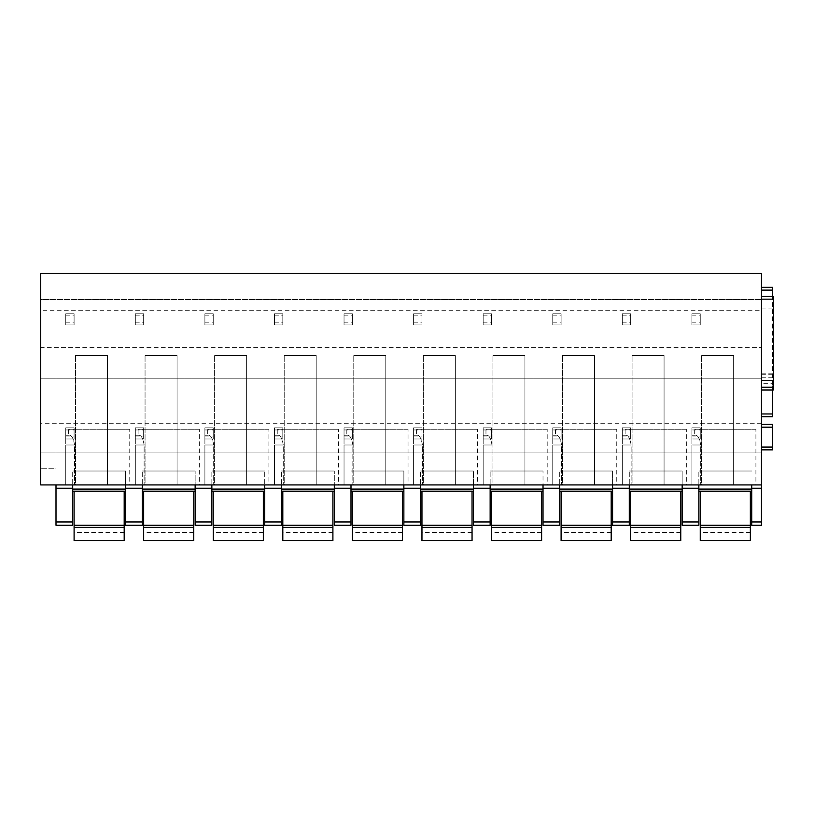 <?xml version="1.0" encoding="UTF-8"?>
<svg xmlns="http://www.w3.org/2000/svg" width="814" height="814" viewBox="0 0 814 814"><rect width="100%" height="100%" fill="white"/><g stroke="black" fill="none" stroke-linecap="round" stroke-linejoin="round"><path stroke-width="0.61" stroke-dasharray="4.07 3.05" d="M761.477 299.165L761.477 390.028L761.477 296.377L761.477 299.165L773.3 299.165L773.3 390.028L761.477 390.028L773.3 390.028M761.477 521.947L751.729 521.947L751.729 525.274L761.477 525.274L761.477 273.423L40.7 273.423L56.003 273.423L40.7 273.423L40.7 299.583L761.477 299.583L40.7 299.583L40.7 310.714L761.477 310.714M761.477 377.777L772.608 377.777L772.608 380.565L761.477 380.565L761.477 290.12L761.477 416.737L761.477 383.343L772.608 383.343L772.608 380.565L761.477 380.565L761.477 383.343M761.477 290.12L761.477 287.332L761.477 290.12L772.608 290.12L772.608 287.332M761.477 449.857L761.477 424.389L761.477 449.857L772.608 449.857L772.608 424.389M773.3 299.165L773.3 296.377M761.477 423.697L40.7 423.697L40.7 452.92L761.477 452.92L40.7 452.92L40.7 484.92L761.477 484.92L56.003 484.92L72.7 484.92L72.7 489.092L72.7 484.92L125.58 484.92L125.58 491.188L125.58 471.011L125.58 491.188L125.58 484.92L142.277 484.92L142.277 489.092L142.277 484.92L195.146 484.92L195.146 491.188L195.146 471.011L195.146 491.188L195.146 484.92L211.854 484.92L211.854 489.092L211.854 484.92L264.723 484.92L264.723 491.188L264.723 471.011L264.723 491.188L264.723 484.92L281.42 484.92L281.42 489.092L281.42 484.92L334.3 484.92L334.3 491.188L334.3 471.011L334.3 491.188L334.3 484.92L350.997 484.92L350.997 489.092L350.997 484.92L403.866 484.92L403.866 491.188L403.866 471.011L403.866 491.188L403.866 484.92L420.563 484.92L420.563 489.092L420.563 484.92L473.443 484.92L473.443 491.188L473.443 471.011L473.443 491.188L473.443 484.92L490.14 484.92L490.14 489.092L490.14 484.92L543.019 484.92L543.019 491.188L543.019 471.011L543.019 491.188L543.019 484.92L559.717 484.92L559.717 489.092L559.717 484.92L612.586 484.92L612.586 491.188L612.586 471.011L612.586 491.188L612.586 484.92L629.283 484.92L629.283 489.092L629.283 484.92L682.163 484.92L682.163 491.188L682.163 471.011L682.163 491.188L682.163 484.92L698.86 484.92L698.86 489.092L698.86 484.92L761.477 484.92M40.7 423.697L40.7 378.195L761.477 378.195L40.7 378.195L40.7 347.588L761.477 347.588L40.7 347.588L40.7 310.714M755.911 484.92L700.701 484.92L755.911 484.92L755.911 429.263L694.688 429.263L694.688 435.246L695.878 435.246L694.688 435.246M691.9 484.92L700.701 484.92L691.9 484.92L691.9 444.983L691.9 484.92M733.648 484.92L701.637 484.92L701.637 355.514L701.637 484.92L733.648 484.92L733.648 355.514L733.648 484.92M686.334 484.92L631.125 484.92L686.334 484.92L686.334 429.263L625.111 429.263L625.111 435.246L626.312 435.246L625.111 435.246M622.323 484.92L631.125 484.92L622.323 484.92L622.323 444.983L622.323 484.92M664.071 484.92L632.071 484.92L632.071 355.514L632.071 484.92L664.071 484.92L664.071 355.514L664.071 484.92M616.758 484.92L561.558 484.92L616.758 484.92L616.758 429.263L555.535 429.263L555.535 435.246L556.735 435.246L555.535 435.246M552.757 484.92L561.558 484.92L552.757 484.92L552.757 444.983L552.757 484.92M594.495 484.92L562.494 484.92L562.494 355.514L562.494 484.92L594.495 484.92L594.495 355.514L594.495 484.92M547.191 484.92L491.982 484.92L547.191 484.92L547.191 429.263L485.968 429.263L485.968 435.246L487.169 435.246L485.968 435.246M483.18 484.92L491.982 484.92L483.18 484.92L483.18 444.983L483.18 484.92M524.928 484.92L492.918 484.92L492.918 355.514L492.918 484.92L524.928 484.92L524.928 355.514L524.928 484.92M477.615 484.92L422.415 484.92L477.615 484.92L477.615 429.263L416.392 429.263L416.392 435.246L417.592 435.246L416.392 435.246M413.614 484.92L422.415 484.92L413.614 484.92L413.614 444.983L413.614 484.92M455.352 484.92L423.351 484.92L423.351 355.514L423.351 484.92L455.352 484.92L455.352 355.514L455.352 484.92M408.048 484.92L352.838 484.92L408.048 484.92L408.048 429.263L346.815 429.263L346.815 435.246L348.016 435.246L346.815 435.246M344.037 484.92L352.838 484.92L344.037 484.92L344.037 444.983L344.037 484.92M385.785 484.92L353.775 484.92L353.775 355.514L353.775 484.92L385.785 484.92L385.785 355.514L385.785 484.92M338.471 484.92L283.262 484.92L338.471 484.92L338.471 429.263L277.248 429.263L277.248 435.246L278.449 435.246L277.248 435.246M274.46 484.92L283.262 484.92L274.46 484.92L274.46 444.983L274.46 484.92M316.208 484.92L284.208 484.92L284.208 355.514L284.208 484.92L316.208 484.92L316.208 355.514L316.208 484.92M268.895 484.92L213.695 484.92L268.895 484.92L268.895 429.263L207.672 429.263L207.672 435.246L208.872 435.246L207.672 435.246M204.894 484.92L213.695 484.92L204.894 484.92L204.894 444.983L204.894 484.92M246.632 484.92L214.631 484.92L214.631 355.514L214.631 484.92L246.632 484.92L246.632 355.514L246.632 484.92M199.328 484.92L144.119 484.92L199.328 484.92L199.328 429.263L138.105 429.263L138.105 435.246L139.306 435.246L138.105 435.246M135.317 484.92L144.119 484.92L135.317 484.92L135.317 444.983L135.317 484.92M177.065 484.92L145.055 484.92L145.055 355.514L145.055 484.92L177.065 484.92L177.065 355.514L177.065 484.92M129.752 484.92L74.552 484.92L129.752 484.92L129.752 429.263L68.529 429.263L68.529 435.246L69.729 435.246L68.529 435.246M65.751 484.92L74.552 484.92L65.751 484.92L65.751 444.983L65.751 484.92M107.489 484.92L75.488 484.92L75.488 355.514L75.488 484.92L107.489 484.92L107.489 355.514L107.489 484.92M751.729 521.947L751.729 484.92M772.608 390.028L772.608 383.343M772.608 377.777L772.608 296.377M761.477 416.737L772.608 416.737L772.608 290.12M40.7 468.223L40.7 273.423L40.7 468.223L56.003 468.223L56.003 273.423L56.003 468.223L40.7 468.223M698.86 491.188L698.86 471.011L698.86 491.188L751.729 491.188M698.86 484.92L698.86 525.274L682.163 525.274L682.163 484.92M629.283 491.188L629.283 471.011L629.283 491.188L682.163 491.188M629.283 484.92L629.283 525.274L612.586 525.274L612.586 484.92M559.717 491.188L559.717 471.011L559.717 491.188L612.586 491.188M559.717 484.92L559.717 525.274L543.019 525.274L543.019 484.92M490.14 491.188L490.14 471.011L490.14 491.188L543.019 491.188M490.14 484.92L490.14 525.274L473.443 525.274L473.443 484.92M420.563 491.188L420.563 471.011L420.563 491.188L473.443 491.188M420.563 484.92L420.563 525.274L403.866 525.274L403.866 484.92M350.997 491.188L350.997 471.011L350.997 491.188L403.866 491.188M350.997 484.92L350.997 525.274L334.3 525.274L334.3 484.92M281.42 491.188L281.42 471.011L281.42 491.188L334.3 491.188M281.42 484.92L281.42 525.274L264.723 525.274L264.723 484.92M211.854 491.188L211.854 471.011L211.854 491.188L264.723 491.188M211.854 484.92L211.854 525.274L195.146 525.274L195.146 484.92M142.277 491.188L142.277 471.011L142.277 491.188L195.146 491.188M142.277 484.92L142.277 525.274L125.58 525.274L125.58 484.92M72.7 491.188L72.7 471.011L72.7 491.188L125.58 491.188M72.7 484.92L72.7 525.274L56.003 525.274L56.003 484.92M695.878 435.246C698.147 435.704 699.755 438.95 700.701 444.983L700.701 484.92L700.701 444.983L691.9 444.983L700.701 444.983C699.755 438.95 698.147 435.704 695.878 435.246L691.9 435.246L691.9 444.983L691.9 435.246L695.878 435.246L691.9 435.246M694.688 429.263L755.911 429.263M733.648 355.514L701.637 355.514L733.648 355.514M626.312 435.246C628.571 435.704 630.178 438.95 631.125 444.983L631.125 484.92L631.125 444.983L622.323 444.983L631.125 444.983C630.178 438.95 628.571 435.704 626.312 435.246L622.323 435.246L622.323 444.983L622.323 435.246L626.312 435.246L622.323 435.246M625.111 429.263L686.334 429.263M664.071 355.514L632.071 355.514L664.071 355.514M556.735 435.246C559.004 435.704 560.612 438.95 561.558 444.983L561.558 484.92L561.558 444.983L552.757 444.983L561.558 444.983C560.612 438.95 559.004 435.704 556.735 435.246L552.757 435.246L552.757 444.983L552.757 435.246L556.735 435.246L552.757 435.246M555.535 429.263L616.758 429.263M594.495 355.514L562.494 355.514L594.495 355.514M487.169 435.246C489.428 435.704 491.035 438.95 491.982 444.983L491.982 484.92L491.982 444.983L483.18 444.983L491.982 444.983C491.035 438.95 489.428 435.704 487.169 435.246L483.18 435.246L483.18 444.983L483.18 435.246L487.169 435.246L483.18 435.246M485.968 429.263L547.191 429.263M524.928 355.514L492.918 355.514L524.928 355.514M417.592 435.246C419.861 435.704 421.459 438.95 422.415 444.983L422.415 484.92L422.415 444.983L413.614 444.983L422.415 444.983C421.459 438.95 419.861 435.704 417.592 435.246L413.614 435.246L413.614 444.983L413.614 435.246L417.592 435.246L413.614 435.246M416.392 429.263L477.615 429.263M455.352 355.514L423.351 355.514L455.352 355.514M348.016 435.246C350.285 435.704 351.892 438.95 352.838 444.983L352.838 484.92L352.838 444.983L344.037 444.983L352.838 444.983C351.892 438.95 350.285 435.704 348.016 435.246L344.037 435.246L344.037 444.983L344.037 435.246L348.016 435.246L344.037 435.246M346.815 429.263L408.048 429.263M385.785 355.514L353.775 355.514L385.785 355.514M278.449 435.246C280.708 435.704 282.316 438.95 283.262 444.983L283.262 484.92L283.262 444.983L274.46 444.983L283.262 444.983C282.316 438.95 280.708 435.704 278.449 435.246L274.46 435.246L274.46 444.983L274.46 435.246L278.449 435.246L274.46 435.246M277.248 429.263L338.471 429.263M316.208 355.514L284.208 355.514L316.208 355.514M208.872 435.246C211.141 435.704 212.749 438.95 213.695 444.983L213.695 484.92L213.695 444.983L204.894 444.983L213.695 444.983C212.749 438.95 211.141 435.704 208.872 435.246L204.894 435.246L204.894 444.983L204.894 435.246L208.872 435.246L204.894 435.246M207.672 429.263L268.895 429.263M246.632 355.514L214.631 355.514L246.632 355.514M139.306 435.246C141.565 435.704 143.172 438.95 144.119 444.983L144.119 484.92L144.119 444.983L135.317 444.983L144.119 444.983C143.172 438.95 141.565 435.704 139.306 435.246L135.317 435.246L135.317 444.983L135.317 435.246L139.306 435.246L135.317 435.246M138.105 429.263L199.328 429.263M177.065 355.514L145.055 355.514L177.065 355.514M69.729 435.246C71.998 435.704 73.596 438.95 74.552 444.983L74.552 484.92L74.552 444.983L65.751 444.983L74.552 444.983C73.596 438.95 71.998 435.704 69.729 435.246L65.751 435.246L65.751 444.983L65.751 435.246L69.729 435.246L65.751 435.246M68.529 429.263L129.752 429.263M107.489 355.514L75.488 355.514L107.489 355.514M698.86 471.011L751.729 471.011L698.86 471.011M629.283 471.011L682.163 471.011L629.283 471.011M559.717 471.011L612.586 471.011L559.717 471.011M490.14 471.011L543.019 471.011L490.14 471.011M420.563 471.011L473.443 471.011L420.563 471.011M350.997 471.011L403.866 471.011L350.997 471.011M281.42 471.011L334.3 471.011L281.42 471.011M211.854 471.011L264.723 471.011L211.854 471.011M142.277 471.011L195.146 471.011L142.277 471.011M72.7 471.011L125.58 471.011L72.7 471.011M124.186 532.519L74.094 532.519L74.094 540.577L124.186 540.577L124.186 527.36L74.094 527.36L74.094 540.577L74.094 527.36L124.186 527.36L124.186 525.274L124.186 540.577L124.186 491.188M74.094 532.519L74.094 491.188M74.094 540.577L124.186 540.577L74.094 540.577M74.094 527.36L124.186 527.36M74.094 471.011L124.186 471.011L74.094 471.011M193.763 532.519L143.671 532.519L143.671 540.577L193.763 540.577L193.763 527.36L143.671 527.36L143.671 540.577L143.671 527.36L193.763 527.36L193.763 525.274L193.763 540.577L193.763 491.188M143.671 532.519L143.671 491.188M143.671 540.577L193.763 540.577L143.671 540.577M143.671 527.36L193.763 527.36M143.671 471.011L193.763 471.011L143.671 471.011M263.329 532.519L213.237 532.519L213.237 540.577L263.329 540.577L263.329 527.36L213.237 527.36L213.237 540.577L213.237 527.36L263.329 527.36L263.329 525.274L263.329 540.577L263.329 491.188M213.237 532.519L213.237 491.188M213.237 540.577L263.329 540.577L213.237 540.577M213.237 527.36L263.329 527.36M213.237 471.011L263.329 471.011L213.237 471.011M332.906 532.519L282.814 532.519L282.814 540.577L332.906 540.577L332.906 527.36L282.814 527.36L282.814 540.577L282.814 527.36L332.906 527.36L332.906 525.274L332.906 540.577L332.906 491.188M282.814 532.519L282.814 491.188M282.814 540.577L332.906 540.577L282.814 540.577M282.814 527.36L332.906 527.36M282.814 471.011L332.906 471.011L282.814 471.011M402.482 532.519L352.381 532.519L352.381 540.577L402.482 540.577L402.482 527.36L352.381 527.36L352.381 540.577L352.381 527.36L402.482 527.36L402.482 525.274L402.482 540.577L402.482 491.188M352.381 532.519L352.381 491.188M352.381 540.577L402.482 540.577L352.381 540.577M352.381 527.36L402.482 527.36M352.381 471.011L402.482 471.011L352.381 471.011M472.049 532.519L421.957 532.519L421.957 540.577L472.049 540.577L472.049 527.36L421.957 527.36L421.957 540.577L421.957 527.36L472.049 527.36L472.049 525.274L472.049 540.577L472.049 491.188M421.957 532.519L421.957 491.188M421.957 540.577L472.049 540.577L421.957 540.577M421.957 527.36L472.049 527.36M421.957 471.011L472.049 471.011L421.957 471.011M541.625 532.519L491.534 532.519L491.534 540.577L541.625 540.577L541.625 527.36L491.534 527.36L491.534 540.577L491.534 527.36L541.625 527.36L541.625 525.274L541.625 540.577L541.625 491.188M491.534 532.519L491.534 491.188M491.534 540.577L541.625 540.577L491.534 540.577M491.534 527.36L541.625 527.36M491.534 471.011L541.625 471.011L491.534 471.011M611.192 532.519L561.1 532.519L561.1 540.577L611.192 540.577L611.192 527.36L561.1 527.36L561.1 540.577L561.1 527.36L611.192 527.36L611.192 525.274L611.192 540.577L611.192 491.188M561.1 532.519L561.1 491.188M561.1 540.577L611.192 540.577L561.1 540.577M561.1 527.36L611.192 527.36M561.1 471.011L611.192 471.011L561.1 471.011M680.769 532.519L630.677 532.519L630.677 540.577L680.769 540.577L680.769 527.36L630.677 527.36L630.677 540.577L630.677 527.36L680.769 527.36L680.769 525.274L680.769 540.577L680.769 491.188M630.677 532.519L630.677 491.188M630.677 540.577L680.769 540.577L630.677 540.577M630.677 527.36L680.769 527.36M630.677 471.011L680.769 471.011L630.677 471.011M750.345 532.519L700.254 532.519L700.254 540.577L750.345 540.577L750.345 527.36L700.254 527.36L700.254 540.577L700.254 527.36L750.345 527.36L750.345 525.274L750.345 540.577L750.345 491.188M700.254 532.519L700.254 491.188M700.254 540.577L750.345 540.577L700.254 540.577M700.254 527.36L750.345 527.36M700.254 471.011L750.345 471.011L700.254 471.011M74.094 427.869L74.094 439L74.094 427.869L65.751 427.869L65.751 439L74.094 439L65.751 439L65.751 427.869L74.094 427.869M65.751 436.915L74.094 436.915M65.751 429.955L74.094 429.955M74.094 313.777L74.094 324.908L74.094 313.777L65.751 313.777L65.751 324.908L74.094 324.908L65.751 324.908L65.751 313.777L74.094 313.777M65.751 322.822L74.094 322.822M65.751 315.863L74.094 315.863M143.671 427.869L143.671 439L143.671 427.869L135.317 427.869L135.317 439L143.671 439L135.317 439L135.317 427.869L143.671 427.869M135.317 436.915L143.671 436.915M135.317 429.955L143.671 429.955M143.671 313.777L143.671 324.908L143.671 313.777L135.317 313.777L135.317 324.908L143.671 324.908L135.317 324.908L135.317 313.777L143.671 313.777M135.317 322.822L143.671 322.822M135.317 315.863L143.671 315.863M213.237 427.869L213.237 439L213.237 427.869L204.894 427.869L204.894 439L213.237 439L204.894 439L204.894 427.869L213.237 427.869M204.894 436.915L213.237 436.915M204.894 429.955L213.237 429.955M213.237 313.777L213.237 324.908L213.237 313.777L204.894 313.777L204.894 324.908L213.237 324.908L204.894 324.908L204.894 313.777L213.237 313.777M204.894 322.822L213.237 322.822M204.894 315.863L213.237 315.863M282.814 427.869L282.814 439L282.814 427.869L274.46 427.869L274.46 439L282.814 439L274.46 439L274.46 427.869L282.814 427.869M274.46 436.915L282.814 436.915M274.46 429.955L282.814 429.955M282.814 313.777L282.814 324.908L282.814 313.777L274.46 313.777L274.46 324.908L282.814 324.908L274.46 324.908L274.46 313.777L282.814 313.777M274.46 322.822L282.814 322.822M274.46 315.863L282.814 315.863M352.381 427.869L352.381 439L352.381 427.869L344.037 427.869L344.037 439L352.381 439L344.037 439L344.037 427.869L352.381 427.869M344.037 436.915L352.381 436.915M344.037 429.955L352.381 429.955M352.381 313.777L352.381 324.908L352.381 313.777L344.037 313.777L344.037 324.908L352.381 324.908L344.037 324.908L344.037 313.777L352.381 313.777M344.037 322.822L352.381 322.822M344.037 315.863L352.381 315.863M421.957 427.869L421.957 439L421.957 427.869L413.614 427.869L413.614 439L421.957 439L413.614 439L413.614 427.869L421.957 427.869M413.614 436.915L421.957 436.915M413.614 429.955L421.957 429.955M421.957 313.777L421.957 324.908L421.957 313.777L413.614 313.777L413.614 324.908L421.957 324.908L413.614 324.908L413.614 313.777L421.957 313.777M413.614 322.822L421.957 322.822M413.614 315.863L421.957 315.863M491.534 427.869L491.534 439L491.534 427.869L483.18 427.869L483.18 439L491.534 439L483.18 439L483.18 427.869L491.534 427.869M483.18 436.915L491.534 436.915M483.18 429.955L491.534 429.955M491.534 313.777L491.534 324.908L491.534 313.777L483.18 313.777L483.18 324.908L491.534 324.908L483.18 324.908L483.18 313.777L491.534 313.777M483.18 322.822L491.534 322.822M483.18 315.863L491.534 315.863M561.1 427.869L561.1 439L561.1 427.869L552.757 427.869L552.757 439L561.1 439L552.757 439L552.757 427.869L561.1 427.869M552.757 436.915L561.1 436.915M552.757 429.955L561.1 429.955M561.1 313.777L561.1 324.908L561.1 313.777L552.757 313.777L552.757 324.908L561.1 324.908L552.757 324.908L552.757 313.777L561.1 313.777M552.757 322.822L561.1 322.822M552.757 315.863L561.1 315.863M630.677 427.869L630.677 439L630.677 427.869L622.323 427.869L622.323 439L630.677 439L622.323 439L622.323 427.869L630.677 427.869M622.323 436.915L630.677 436.915M622.323 429.955L630.677 429.955M630.677 313.777L630.677 324.908L630.677 313.777L622.323 313.777L622.323 324.908L630.677 324.908L622.323 324.908L622.323 313.777L630.677 313.777M622.323 322.822L630.677 322.822M622.323 315.863L630.677 315.863M700.254 427.869L700.254 439L700.254 427.869L691.9 427.869L691.9 439L700.254 439L691.9 439L691.9 427.869L700.254 427.869M691.9 436.915L700.254 436.915M691.9 429.955L700.254 429.955M700.254 313.777L700.254 324.908L700.254 313.777L691.9 313.777L691.9 324.908L700.254 324.908L691.9 324.908L691.9 313.777L700.254 313.777M691.9 322.822L700.254 322.822M691.9 315.863L700.254 315.863M761.477 387.24L773.3 387.24M751.729 488.247L761.477 488.247M761.477 380.565L772.608 380.565M761.477 374.776L772.608 374.776M761.477 373.85L772.608 373.85M761.477 308.923L772.608 308.923M761.477 308.018L772.608 308.018M761.477 427.177L772.608 427.177M761.477 447.069L772.608 447.069M751.729 489.092L698.86 489.092M698.86 488.247L682.163 488.247M682.163 489.092L629.283 489.092M629.283 488.247L612.586 488.247M612.586 489.092L559.717 489.092M559.717 488.247L543.019 488.247M543.019 489.092L490.14 489.092M490.14 488.247L473.443 488.247M473.443 489.092L420.563 489.092M420.563 488.247L403.866 488.247M403.866 489.092L350.997 489.092M350.997 488.247L334.3 488.247M334.3 489.092L281.42 489.092M281.42 488.247L264.723 488.247M264.723 489.092L211.854 489.092M211.854 488.247L195.146 488.247M195.146 489.092L142.277 489.092M142.277 488.247L125.58 488.247M125.58 489.092L72.7 489.092M72.7 488.247L56.003 488.247M698.86 521.947L682.163 521.947M629.283 521.947L612.586 521.947M559.717 521.947L543.019 521.947M490.14 521.947L473.443 521.947M420.563 521.947L403.866 521.947M350.997 521.947L334.3 521.947M281.42 521.947L264.723 521.947M211.854 521.947L195.146 521.947M142.277 521.947L125.58 521.947M72.7 521.947L56.003 521.947M124.186 532.234L74.094 532.234M124.186 525.274L74.094 525.274L124.186 525.274M193.763 532.234L143.671 532.234M193.763 525.274L143.671 525.274L193.763 525.274M263.329 532.234L213.237 532.234M263.329 525.274L213.237 525.274L263.329 525.274M332.906 532.234L282.814 532.234M332.906 525.274L282.814 525.274L332.906 525.274M402.482 532.234L352.381 532.234M402.482 525.274L352.381 525.274L402.482 525.274M472.049 532.234L421.957 532.234M472.049 525.274L421.957 525.274L472.049 525.274M541.625 532.234L491.534 532.234M541.625 525.274L491.534 525.274L541.625 525.274M611.192 532.234L561.1 532.234M611.192 525.274L561.1 525.274L611.192 525.274M680.769 532.234L630.677 532.234M680.769 525.274L630.677 525.274L680.769 525.274M750.345 532.234L700.254 532.234M750.345 525.274L700.254 525.274L750.345 525.274"/><path stroke-width="1.22" d="M761.477 484.92L40.7 484.92L40.7 273.423L761.477 273.423L761.477 525.274L751.729 525.274L751.729 521.947L761.477 521.947M761.477 296.377L773.3 296.377L761.477 296.377L773.3 296.377L773.3 390.028L761.477 390.028M751.729 484.92L751.729 521.947M761.477 413.96L772.608 413.96L772.608 416.737L761.477 416.737L772.608 416.737M772.608 413.96L772.608 390.028M772.608 296.377L772.608 287.332L761.477 287.332M761.477 449.857L772.608 449.857L772.608 424.389L761.477 424.389M698.86 484.92L698.86 521.947L682.163 521.947L682.163 525.274L698.86 525.274L698.86 521.947M682.163 484.92L682.163 521.947M629.283 484.92L629.283 521.947L612.586 521.947L612.586 525.274L629.283 525.274L629.283 521.947M612.586 484.92L612.586 521.947M559.717 484.92L559.717 521.947L543.019 521.947L543.019 525.274L559.717 525.274L559.717 521.947M543.019 484.92L543.019 521.947M490.14 484.92L490.14 521.947L473.443 521.947L473.443 525.274L490.14 525.274L490.14 521.947M473.443 484.92L473.443 521.947M420.563 484.92L420.563 521.947L403.866 521.947L403.866 525.274L420.563 525.274L420.563 521.947M403.866 484.92L403.866 521.947M350.997 484.92L350.997 521.947L334.3 521.947L334.3 525.274L350.997 525.274L350.997 521.947M334.3 484.92L334.3 521.947M281.42 484.92L281.42 521.947L264.723 521.947L264.723 525.274L281.42 525.274L281.42 521.947M264.723 484.92L264.723 521.947M211.854 484.92L211.854 521.947L195.146 521.947L195.146 525.274L211.854 525.274L211.854 521.947M195.146 484.92L195.146 521.947M142.277 484.92L142.277 521.947L125.58 521.947L125.58 525.274L142.277 525.274L142.277 521.947M125.58 484.92L125.58 521.947M72.7 484.92L72.7 521.947L56.003 521.947L56.003 525.274L72.7 525.274L72.7 521.947M56.003 484.92L56.003 521.947M698.86 491.188L751.729 491.188M629.283 491.188L682.163 491.188M559.717 491.188L612.586 491.188M490.14 491.188L543.019 491.188M420.563 491.188L473.443 491.188M350.997 491.188L403.866 491.188M281.42 491.188L334.3 491.188M211.854 491.188L264.723 491.188M142.277 491.188L195.146 491.188M72.7 491.188L125.58 491.188M74.094 527.36L124.186 527.36L124.186 540.577L74.094 540.577L74.094 491.188M124.186 491.188L124.186 527.36M143.671 527.36L193.763 527.36L193.763 540.577L143.671 540.577L143.671 491.188M193.763 491.188L193.763 527.36M213.237 527.36L263.329 527.36L263.329 540.577L213.237 540.577L213.237 491.188M263.329 491.188L263.329 527.36M282.814 527.36L332.906 527.36L332.906 540.577L282.814 540.577L282.814 491.188M332.906 491.188L332.906 527.36M352.381 527.36L402.482 527.36L402.482 540.577L352.381 540.577L352.381 491.188M402.482 491.188L402.482 527.36M421.957 527.36L472.049 527.36L472.049 540.577L421.957 540.577L421.957 491.188M472.049 491.188L472.049 527.36M491.534 527.36L541.625 527.36L541.625 540.577L491.534 540.577L491.534 491.188M541.625 491.188L541.625 527.36M561.1 527.36L611.192 527.36L611.192 540.577L561.1 540.577L561.1 491.188M611.192 491.188L611.192 527.36M630.677 527.36L680.769 527.36L680.769 540.577L630.677 540.577L630.677 491.188M680.769 491.188L680.769 527.36M700.254 527.36L750.345 527.36L750.345 540.577L700.254 540.577L700.254 491.188M750.345 491.188L750.345 527.36M761.477 488.247L751.729 488.247M761.477 525.274L751.729 525.274M761.477 387.24L773.3 387.24M761.477 299.165L773.3 299.165M761.477 290.12L772.608 290.12M761.477 447.069L772.608 447.069M761.477 427.177L772.608 427.177M751.729 489.092L698.86 489.092M72.7 488.247L56.003 488.247M125.58 489.092L72.7 489.092M142.277 488.247L125.58 488.247M195.146 489.092L142.277 489.092M211.854 488.247L195.146 488.247M264.723 489.092L211.854 489.092M281.42 488.247L264.723 488.247M334.3 489.092L281.42 489.092M350.997 488.247L334.3 488.247M403.866 489.092L350.997 489.092M420.563 488.247L403.866 488.247M473.443 489.092L420.563 489.092M490.14 488.247L473.443 488.247M543.019 489.092L490.14 489.092M559.717 488.247L543.019 488.247M612.586 489.092L559.717 489.092M629.283 488.247L612.586 488.247M682.163 489.092L629.283 489.092M698.86 488.247L682.163 488.247M698.86 525.274L682.163 525.274M629.283 525.274L612.586 525.274M559.717 525.274L543.019 525.274M490.14 525.274L473.443 525.274M420.563 525.274L403.866 525.274M350.997 525.274L334.3 525.274M281.42 525.274L264.723 525.274M211.854 525.274L195.146 525.274M142.277 525.274L125.58 525.274M72.7 525.274L56.003 525.274M124.186 525.274L74.094 525.274M193.763 525.274L143.671 525.274M263.329 525.274L213.237 525.274M332.906 525.274L282.814 525.274M402.482 525.274L352.381 525.274M472.049 525.274L421.957 525.274M541.625 525.274L491.534 525.274M611.192 525.274L561.1 525.274M680.769 525.274L630.677 525.274M750.345 525.274L700.254 525.274"/></g></svg>
